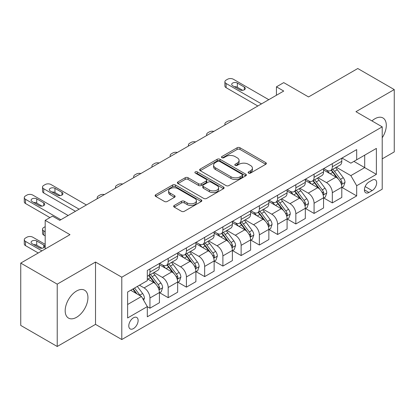 <?xml version="1.0" encoding="UTF-8"?>
<svg xmlns="http://www.w3.org/2000/svg" width="415" height="415" viewBox="0 0 415 415"><rect width="100%" height="100%" fill="white"/><g stroke="black" fill="none" stroke-linecap="round" stroke-linejoin="round"><path stroke-width="0.62" d="M248.538 173.071A1.416 0.82 0 0 0 250.546 173.071L265.761 164.288A2.023 1.167 0 0 0 266.352 163.463A2.023 1.167 0 0 0 265.761 162.633L239.984 147.75A2.023 1.167 0 0 0 237.115 147.75L221.901 156.538A1.416 0.82 0 0 0 221.486 157.114A1.416 0.82 0 0 0 221.901 157.695A1.416 0.82 0 0 0 223.908 157.695L225.874 156.559A6.479 3.74 0 0 1 235.04 156.559L237.188 157.799A6.479 3.74 0 0 1 239.087 160.444A6.479 3.74 0 0 1 237.188 163.09L235.222 164.226A1.416 0.82 0 0 0 234.807 164.807A1.416 0.82 0 0 0 235.222 165.383A1.416 0.82 0 0 0 237.224 165.383L239.196 164.247A6.479 3.74 0 0 1 248.362 164.247L250.51 165.486A6.479 3.74 0 0 1 252.408 168.132A6.479 3.74 0 0 1 250.51 170.778L248.538 171.914A1.416 0.82 0 0 0 248.123 172.495A1.416 0.82 0 0 0 248.538 173.071L248.538 171.914M76.557 317.299A16.092 9.291 120 0 0 87.072 303.116A16.092 9.291 120 0 0 84.603 290.22A16.092 9.291 120 0 0 76.557 291.019A16.092 9.291 120 0 0 66.042 305.201A16.092 9.291 120 0 0 68.511 318.098A16.092 9.291 120 0 0 76.557 317.299M382.215 137.775A16.092 9.291 120 0 0 382.967 117.964A16.092 9.291 120 0 0 374.916 118.757A16.092 9.291 120 0 0 371.954 120.926M133.459 328.587A6.604 3.813 120 0 0 137.77 322.766A6.604 3.813 120 0 0 136.758 317.475A6.604 3.813 120 0 0 133.459 317.802A6.604 3.813 120 0 0 129.143 323.622A6.604 3.813 120 0 0 130.154 328.913A6.604 3.813 120 0 0 133.459 328.587M174.248 205.461A2.023 1.167 0 0 0 173.657 206.291A2.023 1.167 0 0 0 174.248 207.116L181.48 211.292A2.023 1.167 0 0 0 184.343 211.292L201.244 201.534A2.023 1.167 0 0 0 201.835 200.71A2.023 1.167 0 0 0 201.244 199.88L175.467 184.997A2.023 1.167 0 0 0 172.604 184.997L155.703 194.754A2.023 1.167 0 0 0 155.111 195.584A2.023 1.167 0 0 0 155.703 196.409L164.439 201.451A2.023 1.167 0 0 0 167.302 201.451L174.533 197.275A2.023 1.167 0 0 0 175.13 196.451A2.023 1.167 0 0 0 174.533 195.626L170.202 193.12A5.416 3.128 0 0 1 168.615 190.91A5.416 3.128 0 0 1 171.96 188.021A5.416 3.128 0 0 1 177.864 188.701L194.837 198.495A5.416 3.128 0 0 1 196.419 200.71A5.416 3.128 0 0 1 193.079 203.599A5.416 3.128 0 0 1 187.175 202.919L184.343 201.285A2.023 1.167 0 0 0 181.48 201.285L174.248 205.461L174.248 207.116M382.215 158.857L394.25 151.906L394.25 89.573L357.777 68.517L308.537 96.944L283.73 82.621L276.437 86.834L283.73 91.046L59.776 220.344L52.482 216.132L45.188 220.344L45.188 248.984M57.223 284.151L57.223 346.483L95.523 324.374L95.523 262.041L57.223 284.151L20.75 263.094L69.99 234.667L45.188 220.344M95.523 262.041L121.787 277.204L382.215 126.845L382.215 189.178L121.787 339.537L121.787 277.204M394.25 89.573L355.951 111.682L382.215 126.845M226.019 185.578A2.023 1.167 0 0 0 228.883 185.578L245.784 175.82A2.023 1.167 0 0 0 246.375 174.995A2.023 1.167 0 0 0 245.784 174.17L220.002 159.287A2.023 1.167 0 0 0 217.138 159.287L200.243 169.04A2.023 1.167 0 0 0 199.646 169.87A2.023 1.167 0 0 0 200.243 170.695L226.019 185.578M195.87 173.377A1.416 0.82 0 0 1 197.307 173.579L197.307 171.893L223.514 187.025A2.023 1.167 0 0 1 224.105 187.85A2.023 1.167 0 0 1 223.514 188.68L206.613 198.432A2.023 1.167 0 0 1 203.749 198.432L177.973 183.554L177.973 181.9A2.023 1.167 0 0 0 177.381 182.725A2.023 1.167 0 0 0 177.973 183.554M177.973 181.9L185.204 177.724A2.023 1.167 0 0 1 188.068 177.724L198.52 183.757A2.023 1.167 0 0 0 201.389 183.757L206.182 180.987A2.023 1.167 0 0 0 206.779 180.162A2.023 1.167 0 0 0 206.182 179.337L195.299 173.05A1.416 0.82 0 0 1 194.884 172.474A1.416 0.82 0 0 1 195.761 171.717A1.416 0.82 0 0 1 197.307 171.893M57.223 346.483L20.75 325.427L20.75 263.094M372.146 180.167L368.935 182.019A6.396 3.694 120 0 0 364.759 187.658A6.396 3.694 120 0 0 365.74 192.783A6.396 3.694 120 0 0 368.935 192.467L372.146 190.61A6.396 3.694 120 0 0 376.327 184.976A6.396 3.694 120 0 0 375.347 179.851A6.396 3.694 120 0 0 372.146 180.167M342.017 158.053L350.846 163.152L356.682 159.78L356.682 149.587L147.315 270.466L147.315 280.659L127.623 292.03L127.623 317.973L147.315 306.602L147.315 316.795L356.682 195.916L356.682 185.728L350.846 175.618L336.337 167.24M356.682 159.78L376.379 148.409L376.379 174.352L356.682 185.728M95.523 324.374L121.787 339.537M276.437 86.834L276.437 95.258M353.907 161.383L364.707 167.613L364.707 155.148L376.379 148.409M350.846 175.618L364.707 167.613L376.379 174.352M127.623 304.496L141.479 296.492L130.684 290.261M147.315 306.685L149.945 308.2L149.945 298.012A8.253 4.767 -120 0 0 144.109 287.901L139.44 285.204M149.945 308.2L159.427 302.727L159.427 292.534A8.253 4.767 -120 0 0 153.591 282.428L147.315 278.802M159.645 292.746L168.179 297.674L168.179 287.481A8.253 4.767 -120 0 0 162.343 277.37L153.965 272.536M168.179 297.674L177.662 292.196L177.662 282.003A8.253 4.767 -120 0 0 171.826 271.898L159.427 264.739M177.885 282.216L186.418 287.144L186.418 276.95A8.253 4.767 -120 0 0 180.582 266.845L172.204 262.005M186.418 287.144L195.901 281.666L195.901 271.477A8.253 4.767 -120 0 0 190.065 261.367L177.662 254.208M196.119 271.685L204.657 276.613L204.657 266.42A8.253 4.767 -120 0 0 198.821 256.314L190.438 251.474M204.657 276.613L214.14 271.14L214.14 260.947A8.253 4.767 -120 0 0 208.304 250.836L195.901 243.678M214.358 261.16L222.891 266.082L222.891 255.894A8.253 4.767 -120 0 0 217.055 245.784L208.678 240.949M222.891 266.082L232.374 260.61L232.374 250.416A8.253 4.767 -120 0 0 226.538 240.311L214.14 233.147M232.592 250.629L241.131 255.557L241.131 245.364A8.253 4.767 -120 0 0 235.295 235.253L226.917 230.418M241.131 255.557L250.613 250.079L250.613 239.886A8.253 4.767 -120 0 0 244.777 229.78L232.374 222.622M250.831 240.098L259.365 245.026L259.365 234.833A8.253 4.767 -120 0 0 253.529 224.728L245.151 219.888M259.365 245.026L268.853 239.554L268.853 229.36A8.253 4.767 -120 0 0 263.017 219.25L250.613 212.091M269.07 229.568L277.604 234.496L277.604 224.302A8.253 4.767 -120 0 0 271.768 214.197L263.39 209.357M277.604 234.496L287.087 229.023L287.087 218.829A8.253 4.767 -120 0 0 281.251 208.719L268.853 201.56M287.305 219.042L295.843 223.97L295.843 213.777A8.253 4.767 -120 0 0 290.007 203.666L281.624 198.832M295.843 223.97L305.326 218.492L305.326 208.299A8.253 4.767 -120 0 0 299.49 198.194L287.087 191.035M305.544 208.512L314.077 213.44L314.077 203.246A8.253 4.767 -120 0 0 308.241 193.136L299.863 188.301M314.077 213.44L323.56 207.962L323.56 197.773A8.253 4.767 -120 0 0 317.724 187.663L305.326 180.504M323.783 197.981L332.316 202.909L332.316 192.716A8.253 4.767 -120 0 0 326.481 182.61L318.103 177.77M332.316 202.909L341.799 197.436L341.799 187.243A8.253 4.767 -120 0 0 335.963 177.132L323.56 169.974M323.783 168.583L326.481 170.145A8.253 4.767 -120 0 0 330.605 170.549A8.253 4.767 -120 0 0 332.316 166.773L332.316 163.655M305.544 179.114L308.241 180.67A8.253 4.767 -120 0 0 312.37 181.08A8.253 4.767 -120 0 0 314.077 177.304L314.077 174.186M287.305 189.645L290.007 191.201A8.253 4.767 -120 0 0 294.131 191.611A8.253 4.767 -120 0 0 295.843 187.829L295.843 184.716M269.07 200.17L271.768 201.732A8.253 4.767 -120 0 0 275.897 202.136A8.253 4.767 -120 0 0 277.604 198.36L277.604 195.242M250.831 210.701L253.529 212.257A8.253 4.767 -120 0 0 257.658 212.667A8.253 4.767 -120 0 0 259.365 208.89L259.365 205.773M232.592 221.231L235.295 222.788A8.253 4.767 -120 0 0 239.419 223.197A8.253 4.767 -120 0 0 241.131 219.421L241.131 216.303M214.358 231.757L217.055 233.318A8.253 4.767 -120 0 0 221.185 233.728A8.253 4.767 -120 0 0 222.891 229.946L222.891 226.834M196.119 242.287L198.821 243.849A8.253 4.767 -120 0 0 202.945 244.253A8.253 4.767 -120 0 0 204.657 240.477L204.657 237.359M177.885 252.818L180.582 254.374A8.253 4.767 -120 0 0 184.706 254.784A8.253 4.767 -120 0 0 186.418 251.008L186.418 247.89M159.645 263.349L162.343 264.905A8.253 4.767 -120 0 0 166.472 265.315A8.253 4.767 -120 0 0 168.179 261.538L168.179 258.421M342.017 187.45L356.682 195.916M330.605 170.549L340.093 165.077A8.253 4.767 -120 0 0 341.799 161.3L341.799 158.182M312.37 181.08L321.853 175.607A8.253 4.767 -120 0 0 323.56 171.826L323.56 168.708M294.131 191.611L303.614 186.133A8.253 4.767 -120 0 0 305.326 182.356L305.326 179.239M275.897 202.136L285.38 196.663A8.253 4.767 -120 0 0 287.087 192.887L287.087 189.769M257.658 212.667L267.141 207.194A8.253 4.767 -120 0 0 268.853 203.412L268.853 200.3M239.419 223.197L248.901 217.719A8.253 4.767 -120 0 0 250.613 213.943L250.613 210.825M221.185 233.728L230.667 228.25A8.253 4.767 -120 0 0 232.374 224.474L232.374 221.356M202.945 244.253L212.428 238.781A8.253 4.767 -120 0 0 214.14 235.004L214.14 231.886M184.706 254.784L194.194 249.311A8.253 4.767 -120 0 0 195.901 245.53L195.901 242.417M166.472 265.315L175.955 259.837A8.253 4.767 -120 0 0 177.662 256.06L177.662 252.943M147.315 276.177A8.253 4.767 -120 0 0 148.233 275.845L157.716 270.367A8.253 4.767 -120 0 0 159.427 266.591L159.427 263.473M148.233 275.845A8.253 4.767 -120 0 0 149.945 272.064L149.945 268.946M141.479 296.492L147.315 306.602M249.104 173.273L250.51 172.464A6.479 3.74 0 0 0 252.408 169.818L252.408 168.132M239.087 160.444L239.087 162.13A6.479 3.74 0 0 1 237.188 164.776L235.787 165.585M265.735 164.304L239.984 149.436A2.023 1.167 0 0 0 237.115 149.436L222.466 157.892M245.753 175.835L220.002 160.968A2.023 1.167 0 0 0 217.138 160.968L200.269 170.71M242.199 175.571A1.416 0.82 0 0 0 242.614 174.995A1.416 0.82 0 0 0 242.199 174.414L219.577 161.352A1.416 0.82 0 0 0 217.569 161.352L215.494 162.55A6.479 3.74 0 0 0 213.595 165.196A6.479 3.74 0 0 0 215.494 167.842L230.958 176.774A6.479 3.74 0 0 0 240.124 176.774L242.199 175.571L242.199 177.257A1.416 0.82 0 0 0 242.614 176.681L242.614 174.995M213.595 165.196L213.595 166.882A6.479 3.74 0 0 0 215.494 169.528L215.494 167.842M242.199 177.257L240.124 178.455A6.479 3.74 0 0 1 230.958 178.455L215.494 169.528M177.999 183.57L185.204 179.41L185.204 177.724M206.779 180.162L206.779 181.848A2.023 1.167 0 0 1 206.182 182.673L201.389 185.443A2.023 1.167 0 0 1 198.52 185.443L188.068 179.41A2.023 1.167 0 0 0 185.204 179.41M197.307 173.579L223.488 188.695M209.373 190.023A5.416 3.128 0 0 0 215.276 190.698A5.416 3.128 0 0 0 218.617 187.808A5.416 3.128 0 0 0 217.035 185.598L211.053 182.149A2.023 1.167 0 0 0 208.19 182.149L203.392 184.919A2.023 1.167 0 0 0 202.8 185.744A2.023 1.167 0 0 0 203.392 186.568L209.373 190.023L209.373 191.709A5.416 3.128 0 0 0 215.276 192.384A5.416 3.128 0 0 0 218.617 189.494L218.617 187.808M202.8 185.744L202.8 187.43A2.023 1.167 0 0 0 203.392 188.254L203.392 186.568M209.373 191.709L203.392 188.254M196.419 200.71L196.419 202.396A5.416 3.128 0 0 1 193.079 205.285A5.416 3.128 0 0 1 187.175 204.605L184.343 202.971A2.023 1.167 0 0 0 181.48 202.971L174.274 207.132M168.615 190.91L168.615 192.596A5.416 3.128 0 0 0 170.202 194.806L170.202 193.12M174.507 197.291L170.202 194.806M201.218 201.55L175.467 186.683A2.023 1.167 0 0 0 172.604 186.683L155.729 196.425M341.799 187.58L343.553 186.568L345.01 182.356A5.468 3.159 -120 0 0 343.262 177.698L337.302 169.74A15.786 9.114 -120 0 0 335.579 167.681M329.65 173.491A15.786 9.114 -120 0 0 326.418 170.109M341.301 184.229L341.939 183.544L342.059 182.59A5.468 3.159 -120 0 0 340.492 179.301L334.532 171.343A15.786 9.114 -120 0 0 332.809 169.279M331.341 170.129A13.104 7.563 60 0 1 333.489 172.573L338.536 179.306M331.056 170.29A15.786 9.114 60 0 1 332.778 172.355L336.741 177.646M232.089 120.864A4.124 2.381 -0 0 0 227.56 121.372L226.102 122.212A4.124 2.381 -0 0 0 224.894 123.898A4.124 2.381 -0 0 0 225.221 124.827M261.481 103.89L226.102 83.467A4.124 2.381 -0 0 1 224.894 81.781A4.124 2.381 -0 0 1 226.102 80.095L227.56 79.255A4.124 2.381 -0 0 1 233.396 79.255L268.775 99.683M224.894 81.781L224.894 85.993A4.124 2.381 180 0 0 226.102 87.679L257.834 105.996M232.67 85.739A3.299 1.904 180 0 1 231.7 84.39A3.299 1.904 180 0 1 233.738 82.632A3.299 1.904 180 0 1 237.339 83.047L244.342 87.088A3.299 1.904 180 0 1 245.307 88.436A3.299 1.904 180 0 1 243.268 90.195A3.299 1.904 180 0 1 239.673 89.785L232.67 85.739M234.387 86.73A3.299 1.904 180 0 1 237.339 87.254L242.619 90.309M323.56 198.111L325.313 197.099L326.771 192.887A5.468 3.159 -120 0 0 325.028 188.228L319.068 180.271A15.786 9.114 -120 0 0 317.345 178.211M311.416 184.016A15.786 9.114 -120 0 0 308.184 180.639M323.062 194.76L323.7 194.075L323.819 193.12A5.468 3.159 -120 0 0 322.253 189.831L316.292 181.874A15.786 9.114 -120 0 0 314.57 179.809M313.102 180.66A13.104 7.563 60 0 1 315.255 183.103L320.297 189.837M312.822 180.821A15.786 9.114 60 0 1 314.544 182.885L318.507 188.171M213.85 131.389A4.124 2.381 -0 0 0 209.326 131.903L207.863 132.743A4.124 2.381 -0 0 0 206.654 134.429A4.124 2.381 -0 0 0 206.981 135.357M305.326 208.636L307.074 207.625L308.532 203.412A5.468 3.159 -120 0 0 306.789 198.759L300.828 190.801A15.786 9.114 -120 0 0 299.106 188.737M293.177 194.547A15.786 9.114 -120 0 0 289.945 191.165M304.828 205.29L305.461 204.6L305.58 203.646A5.468 3.159 -120 0 0 304.019 200.357L298.058 192.399A15.786 9.114 -120 0 0 296.336 190.34M294.863 191.185A13.104 7.563 60 0 1 297.015 193.634L302.058 200.367M294.583 191.351A15.786 9.114 60 0 1 296.305 193.411L300.268 198.702M195.615 141.92A4.124 2.381 -0 0 0 191.087 142.428L189.629 143.274A4.124 2.381 -0 0 0 188.42 144.954A4.124 2.381 -0 0 0 188.747 145.888M287.087 219.167L288.84 218.155L290.298 213.943A5.468 3.159 -120 0 0 288.55 209.29L282.589 201.332A15.786 9.114 -120 0 0 280.867 199.267M274.938 205.077A15.786 9.114 -120 0 0 271.706 201.695M286.589 215.816L287.227 215.131L287.346 214.176A5.468 3.159 -120 0 0 285.779 210.887L279.819 202.93A15.786 9.114 -120 0 0 278.097 200.865M276.629 201.716A13.104 7.563 60 0 1 278.776 204.159L283.824 210.898M276.343 201.877A15.786 9.114 60 0 1 278.066 203.941L282.029 209.233M177.376 152.45A4.124 2.381 -0 0 0 172.847 152.959L171.39 153.799A4.124 2.381 -0 0 0 170.181 155.485A4.124 2.381 -0 0 0 170.508 156.413M268.853 229.697L270.601 228.686L272.058 224.474A5.468 3.159 -120 0 0 270.315 219.815L264.355 211.858A15.786 9.114 -120 0 0 262.633 209.798M256.703 215.608A15.786 9.114 -120 0 0 253.472 212.226M268.355 226.346L268.987 225.661L269.107 224.707A5.468 3.159 -120 0 0 267.54 221.418L261.58 213.46A15.786 9.114 -120 0 0 259.857 211.396M258.389 212.247A13.104 7.563 60 0 1 260.542 214.69L265.584 221.423M258.109 212.407A15.786 9.114 60 0 1 259.832 214.472L263.795 219.763M159.142 162.981A4.124 2.381 -0 0 0 154.613 163.489L153.151 164.33A4.124 2.381 -0 0 0 151.942 166.016A4.124 2.381 -0 0 0 152.269 166.944M250.613 240.223L252.362 239.216L253.824 235.004A5.468 3.159 -120 0 0 252.076 230.346L246.116 222.388A15.786 9.114 -120 0 0 244.394 220.324M238.464 226.134A15.786 9.114 -120 0 0 235.232 222.751M250.115 236.877L250.748 236.187L250.873 235.238A5.468 3.159 -120 0 0 249.306 231.949L243.346 223.991A15.786 9.114 -120 0 0 241.623 221.926M240.155 222.772A13.104 7.563 60 0 1 242.303 225.221L247.35 231.954M239.87 222.938A15.786 9.114 60 0 1 241.592 224.997L245.556 230.289M140.903 173.506A4.124 2.381 -0 0 0 136.374 174.02L134.917 174.86A4.124 2.381 -0 0 0 133.708 176.546A4.124 2.381 -0 0 0 134.035 177.475M232.374 250.753L234.127 249.742L235.585 245.53A5.468 3.159 -120 0 0 233.842 240.876L227.876 232.919A15.786 9.114 -120 0 0 226.154 230.854M220.225 236.664A15.786 9.114 -120 0 0 216.998 233.282M231.876 247.407L232.514 246.718L232.633 245.763A5.468 3.159 -120 0 0 231.067 242.474L225.106 234.517A15.786 9.114 -120 0 0 223.384 232.457M221.916 233.303A13.104 7.563 60 0 1 224.064 235.751L229.111 242.485M221.636 233.469A15.786 9.114 60 0 1 223.358 235.528L227.321 240.819M122.664 184.037A4.124 2.381 -0 0 0 118.135 184.545L116.677 185.391A4.124 2.381 -0 0 0 115.469 187.072A4.124 2.381 -0 0 0 115.795 188.005M214.14 261.284L215.888 260.272L217.346 256.06A5.468 3.159 -120 0 0 215.603 251.407L209.642 243.449A15.786 9.114 -120 0 0 207.92 241.385M201.991 247.195A15.786 9.114 -120 0 0 198.759 243.813M213.642 257.933L214.275 257.248L214.394 256.294A5.468 3.159 -120 0 0 212.833 253.005L206.867 245.047A15.786 9.114 -120 0 0 205.145 242.983M203.677 243.833A13.104 7.563 60 0 1 205.83 246.277L210.872 253.01M203.397 243.994A15.786 9.114 60 0 1 205.119 246.059L209.082 251.35M104.43 194.568A4.124 2.381 -0 0 0 99.901 195.076L98.443 195.916A4.124 2.381 -0 0 0 97.235 197.602A4.124 2.381 -0 0 0 97.561 198.531M195.901 271.815L197.654 270.803L199.112 266.591A5.468 3.159 -120 0 0 197.364 261.932L191.403 253.975A15.786 9.114 -120 0 0 189.681 251.915M183.752 257.725A15.786 9.114 -120 0 0 180.52 254.343M195.403 268.464L196.041 267.779L196.16 266.824A5.468 3.159 -120 0 0 194.594 263.535L188.633 255.578A15.786 9.114 -120 0 0 186.911 253.513M185.443 254.364A13.104 7.563 60 0 1 187.59 256.807L192.638 263.541M185.157 254.525A15.786 9.114 60 0 1 186.88 256.589L190.843 261.875M177.662 282.34L179.415 281.334L180.873 277.121A5.468 3.159 -120 0 0 179.13 272.463L173.169 264.505A15.786 9.114 -120 0 0 171.447 262.441M165.518 268.251A15.786 9.114 -120 0 0 162.286 264.869M177.163 278.994L177.802 278.304L177.921 277.35A5.468 3.159 -120 0 0 176.354 274.066L170.394 266.103A15.786 9.114 -120 0 0 168.672 264.044M167.204 264.889A13.104 7.563 60 0 1 169.356 267.338L174.399 274.071M166.923 265.055A15.786 9.114 60 0 1 168.646 267.115L172.609 272.406M159.427 292.871L161.176 291.859L162.633 287.647A5.468 3.159 -120 0 0 160.89 282.994L154.93 275.036A15.786 9.114 -120 0 0 153.208 272.971M45.188 231.715L43.731 230.875L43.731 235.087A4.124 2.381 180 0 1 42.522 233.401L42.522 229.189A4.124 2.381 -0 0 0 43.731 230.875M45.188 235.928L43.731 235.087M158.929 289.52L159.562 288.835L159.682 287.88A5.468 3.159 -120 0 0 158.12 284.591L152.16 276.634A15.786 9.114 -120 0 0 150.438 274.574M148.964 275.42A13.104 7.563 60 0 1 151.117 277.863L156.159 284.602M148.684 275.581A15.786 9.114 60 0 1 150.406 277.645L154.37 282.937M45.188 226.663L43.731 227.508A4.124 2.381 -0 0 0 42.522 229.189M79.109 209.186L43.731 188.758A4.124 2.381 -0 0 1 42.522 187.072A4.124 2.381 -0 0 1 43.731 185.391L45.188 184.545A4.124 2.381 -0 0 1 51.024 184.545L86.403 204.974M42.522 187.072L42.522 191.284A4.124 2.381 180 0 0 43.731 192.97L75.463 211.292M50.293 191.03A3.299 1.904 180 0 1 49.328 189.686A3.299 1.904 180 0 1 51.367 187.922A3.299 1.904 180 0 1 54.962 188.337L61.965 192.378A3.299 1.904 180 0 1 62.935 193.727A3.299 1.904 180 0 1 60.896 195.491A3.299 1.904 180 0 1 57.296 195.076L50.293 191.03M52.01 192.026A3.299 1.904 180 0 1 54.962 192.55L60.248 195.6M143.668 300.284L144.399 298.178A5.468 3.159 -120 0 0 142.651 293.519L137.334 286.423M41.905 250.878L25.491 241.406A4.124 2.381 -0 0 1 24.283 239.72A4.124 2.381 -0 0 1 25.491 238.034L26.949 237.193A4.124 2.381 -0 0 1 32.785 237.193L45.188 244.352M38.258 252.984L25.491 245.618A4.124 2.381 180 0 1 24.283 243.932L24.283 239.72M42.014 248.248L36.727 245.192A3.299 1.904 -0 0 0 33.776 244.668M140.379 295.859A5.468 3.159 -120 0 0 139.881 295.122L134.564 288.02M133.194 288.814L137.012 293.913M132.81 289.032L136.053 293.358M32.059 243.678L39.062 247.724A3.299 1.904 -0 0 0 42.657 248.134A3.299 1.904 -0 0 0 44.696 246.375A3.299 1.904 -0 0 0 43.731 245.026L36.727 240.985A3.299 1.904 -0 0 0 33.127 240.57A3.299 1.904 -0 0 0 31.089 242.329A3.299 1.904 -0 0 0 32.059 243.678M60.87 219.711L25.491 199.288A4.124 2.381 -0 0 1 24.283 197.602A4.124 2.381 -0 0 1 25.491 195.916L26.949 195.076A4.124 2.381 -0 0 1 32.785 195.076L68.169 215.504M24.283 197.602L24.283 201.815A4.124 2.381 180 0 0 25.491 203.5L49.93 217.605M32.059 201.56A3.299 1.904 180 0 1 31.089 200.212A3.299 1.904 180 0 1 33.127 198.453A3.299 1.904 180 0 1 36.727 198.868L43.731 202.909A3.299 1.904 180 0 1 44.696 204.258A3.299 1.904 180 0 1 42.657 206.016A3.299 1.904 180 0 1 39.062 205.607L32.059 201.56M33.776 202.551A3.299 1.904 180 0 1 36.727 203.075L42.014 206.131M144.109 287.901L153.591 282.428M162.343 277.37L171.826 271.898M180.582 266.845L190.065 261.367M198.821 256.314L208.304 250.836M217.055 245.784L226.538 240.311M235.295 235.253L244.777 229.78M253.529 224.728L263.017 219.25M271.768 214.197L281.251 208.719M290.007 203.666L299.49 198.194M308.241 193.136L317.724 187.663M326.481 182.61L335.963 177.132M332.316 166.773L341.799 161.3M332.316 192.716L341.799 187.243M314.077 203.246L323.56 197.773M314.077 177.304L323.56 171.826M295.843 213.777L305.326 208.299M295.843 187.829L305.326 182.356M277.604 224.302L287.087 218.829M277.604 198.36L287.087 192.887M259.365 234.833L268.853 229.36M259.365 208.89L268.853 203.412M241.131 245.364L250.613 239.886M241.131 219.421L250.613 213.943M222.891 255.894L232.374 250.416M222.891 229.946L232.374 224.474M204.657 266.42L214.14 260.947M204.657 240.477L214.14 235.004M186.418 276.95L195.901 271.477M186.418 251.008L195.901 245.53M168.179 287.481L177.662 282.003M168.179 261.538L177.662 256.06M149.945 298.012L159.427 292.534M149.945 272.064L159.427 266.591M365.148 186.574L372.146 190.61M364.412 189.852L368.935 192.467M250.51 172.464L250.51 170.778M235.222 165.383L235.222 164.226M237.188 164.776L237.188 163.09M221.901 157.695L221.901 156.538M237.115 149.436L237.115 147.75M239.984 149.436L239.984 147.75M265.761 164.288L265.761 162.633M200.243 170.695L200.243 169.04M217.138 160.968L217.138 159.287M220.002 160.968L220.002 159.287M245.784 175.82L245.784 174.17M230.958 178.455L230.958 176.774M240.124 178.455L240.124 176.774M188.068 179.41L188.068 177.724M198.52 185.443L198.52 183.757M201.389 185.443L201.389 183.757M206.182 182.673L206.182 180.987M223.514 188.68L223.514 187.025M181.48 202.971L181.48 201.285M184.343 202.971L184.343 201.285M187.175 204.605L187.175 202.919M174.533 197.275L174.533 195.626M155.703 196.409L155.703 194.754M172.604 186.683L172.604 184.997M175.467 186.683L175.467 184.997M201.244 201.534L201.244 199.88M341.389 184.53L344.974 182.46M334.532 171.343L337.302 169.74M330.231 173.823L332.778 172.355M340.492 179.301L343.262 177.698M340.056 181.438L342.059 182.59M226.102 87.679L226.102 83.467M237.339 83.047L237.339 87.254M244.342 87.088L244.342 89.785M323.155 195.06L326.735 192.991M316.292 181.874L319.068 180.271M311.992 184.353L314.544 182.885M322.253 189.831L325.028 188.228M321.822 191.963L323.819 193.12M304.916 205.586L308.501 203.521M298.058 192.399L300.828 190.801M293.758 194.884L296.305 193.411M304.019 200.357L306.789 198.759M303.583 202.494L305.58 203.646M286.677 216.116L290.261 214.052M279.819 202.93L282.589 201.332M275.519 205.415L278.066 203.941M285.779 210.887L288.55 209.29M285.349 213.025L287.346 214.176M268.443 226.647L272.022 224.577M261.58 213.46L264.355 211.858M257.284 215.94L259.832 214.472M267.54 221.418L270.315 219.815M267.11 223.55L269.107 224.707M250.204 237.178L253.788 235.108M243.346 223.991L246.116 222.388M239.045 226.471L241.592 224.997M249.306 231.949L252.076 230.346M248.87 234.081L250.873 235.238M231.969 247.703L235.549 245.639M225.106 234.517L227.876 232.919M220.806 237.001L223.358 235.528M231.067 242.474L233.842 240.876M230.636 244.611L232.633 245.763M213.73 258.234L217.31 256.164M206.867 245.047L209.642 243.449M202.572 247.527L205.119 246.059M212.833 253.005L215.603 251.407M212.397 255.142L214.394 256.294M195.491 268.764L199.076 266.695M188.633 255.578L191.403 253.975M184.333 258.057L186.88 256.589M194.594 263.535L197.364 261.932M194.158 265.667L196.16 266.824M177.257 279.295L180.836 277.225M170.394 266.103L173.169 264.505M166.093 268.588L168.646 267.115M176.354 274.066L179.13 272.463M175.924 276.198L177.921 277.35M159.018 289.82L162.602 287.756M152.16 276.634L154.93 275.036M147.859 279.119L150.406 277.645M158.12 284.591L160.89 282.994M157.684 286.729L159.682 287.88M43.731 192.97L43.731 188.758M54.962 188.337L54.962 192.55M61.965 192.378L61.965 195.076M25.491 241.406L25.491 245.618M142.978 299.085L144.363 298.281M139.881 295.122L142.651 293.519M36.727 245.192L36.727 240.985M43.731 247.724L43.731 245.026M25.491 203.5L25.491 199.288M36.727 198.868L36.727 203.075M43.731 202.909L43.731 205.607M224.894 123.898L224.894 125.019M206.654 134.429L206.654 135.544M188.42 144.954L188.42 146.075M170.181 155.485L170.181 156.605M151.942 166.016L151.942 167.131M133.708 176.546L133.708 177.662M115.469 187.072L115.469 188.192M97.235 197.602L97.235 198.723"/></g></svg>

